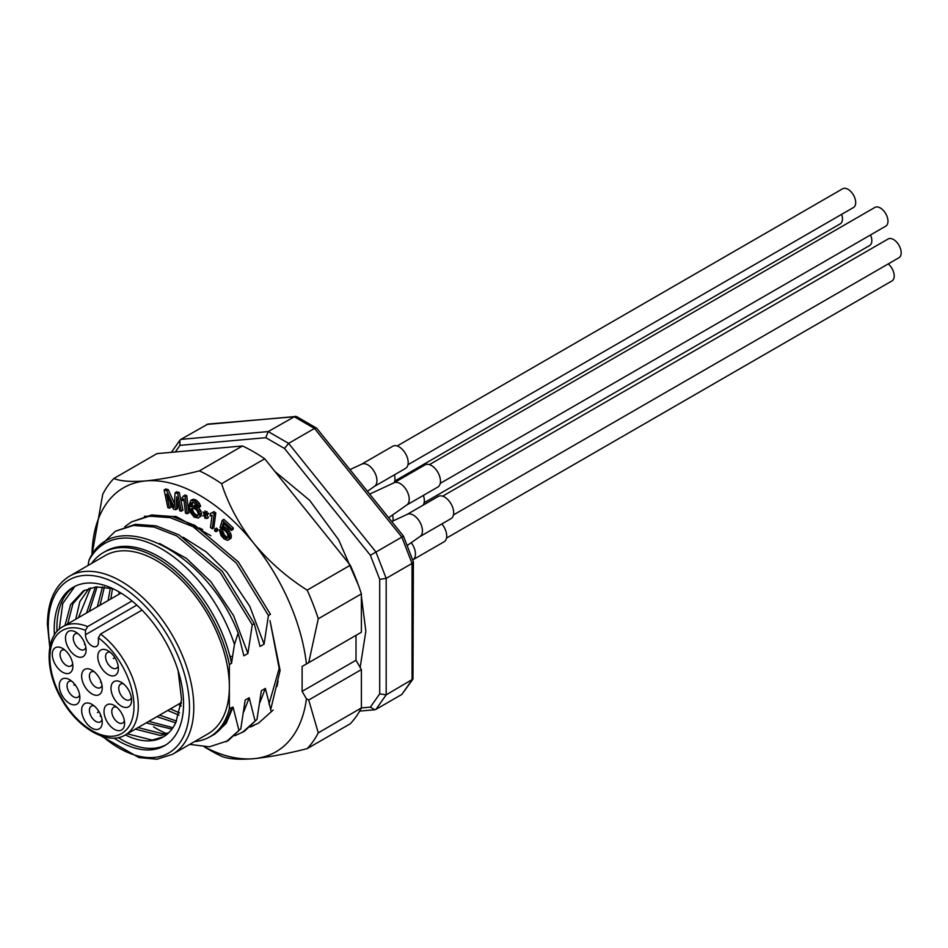 <?xml version="1.0" encoding="UTF-8"?>
<svg xmlns="http://www.w3.org/2000/svg" width="948" height="948" viewBox="0 0 948 948"><rect width="100%" height="100%" fill="white"/><g stroke="black" fill="none" stroke-linecap="round" stroke-linejoin="round"><path stroke-width="1.42" d="M118.145 665.946A9.065 5.238 60 0 1 116.497 668.257A9.065 5.238 60 0 1 106.105 660.033A9.065 5.238 60 0 1 107.432 652.556A9.065 5.238 60 0 1 110.252 652.283M117.493 663.245A14.552 8.402 60 0 1 118.382 668.589A14.552 8.402 60 0 1 108.084 674.538A14.552 8.402 60 0 1 97.798 656.703A14.552 8.402 60 0 1 108.084 650.766A14.552 8.402 60 0 1 117.493 663.245M131.357 697.515A9.065 5.238 60 0 1 130.99 698.463A9.065 5.238 60 0 1 129.71 699.825A9.065 5.238 60 0 1 121.498 695.915A9.065 5.238 60 0 1 119.365 685.487A9.065 5.238 60 0 1 120.645 684.112A9.065 5.238 60 0 1 123.465 683.852M130.623 704.625A14.552 8.402 60 0 1 118.346 703.89A14.552 8.402 60 0 1 111.106 686.613A14.552 8.402 60 0 1 121.297 682.323A14.552 8.402 60 0 1 131.582 700.157A14.552 8.402 60 0 1 130.623 704.625M124.378 720.693A9.065 5.238 60 0 1 122.73 723.016A9.065 5.238 60 0 1 119.958 723.3A9.065 5.238 60 0 1 112.67 715.728A9.065 5.238 60 0 1 113.653 707.303A9.065 5.238 60 0 1 116.426 707.018A9.065 5.238 60 0 1 116.486 707.03M117.149 730.458A14.552 8.402 60 0 1 104.114 713.169A14.552 8.402 60 0 1 114.317 705.513A14.552 8.402 60 0 1 124.603 723.336A14.552 8.402 60 0 1 117.149 730.458M102.005 719.556A9.065 5.238 60 0 1 100.358 721.866A9.065 5.238 60 0 1 92.335 718.205A9.065 5.238 60 0 1 91.292 706.165A9.065 5.238 60 0 1 94.113 705.893M86.339 722.98A14.552 8.402 60 0 1 82.073 707.184A14.552 8.402 60 0 1 91.944 704.364A14.552 8.402 60 0 1 102.242 722.198A14.552 8.402 60 0 1 96.85 729.533A14.552 8.402 60 0 1 86.339 722.98M79.632 694.872A9.065 5.238 60 0 1 77.985 697.183A9.065 5.238 60 0 1 71.42 695.18A9.065 5.238 60 0 1 67.107 686.696A9.065 5.238 60 0 1 68.92 681.47A9.065 5.238 60 0 1 71.752 681.209M59.38 687.336A14.552 8.402 60 0 1 69.571 679.68A14.552 8.402 60 0 1 79.869 697.515A14.552 8.402 60 0 1 70.294 703.843A14.552 8.402 60 0 1 59.38 687.336M72.652 663.624A9.065 5.238 60 0 1 71.313 665.733A9.065 5.238 60 0 1 71.005 665.934A9.065 5.238 60 0 1 62.094 660.969A9.065 5.238 60 0 1 61.632 650.435A9.065 5.238 60 0 1 61.94 650.221A9.065 5.238 60 0 1 64.76 649.961M54.83 648.041A14.552 8.402 60 0 1 62.592 648.432A14.552 8.402 60 0 1 72.889 666.266A14.552 8.402 60 0 1 58.989 669.371A14.552 8.402 60 0 1 54.83 648.041M132.021 600.949L87.631 626.581L85.474 630.337L85.474 634.733A9.148 5.285 -120 0 0 89.468 643.941A9.148 5.285 -120 0 0 96.518 646.394A9.148 5.285 -120 0 0 98.414 642.211L98.414 637.803L100.571 634.046A62.497 36.083 60 0 1 136.05 688.995A62.497 36.083 60 0 1 125.349 734.901L181.388 702.551M142.022 610.109L100.571 634.046M91.944 670.141L91.944 670.141A14.552 8.402 60 0 1 102.242 687.975A14.552 8.402 60 0 1 91.944 693.912A14.552 8.402 60 0 1 81.647 676.09A14.552 8.402 60 0 1 91.944 670.141L91.944 670.141M75.804 632.126L75.804 632.126A14.552 8.402 60 0 1 86.09 649.949A14.552 8.402 60 0 1 75.804 655.898A14.552 8.402 60 0 1 65.507 638.063A14.552 8.402 60 0 1 75.804 632.126M85.865 647.306A9.065 5.238 60 0 1 84.218 649.617A9.065 5.238 60 0 1 79.679 649.167A9.065 5.238 60 0 1 73.754 641.18A9.065 5.238 60 0 1 75.141 633.916A9.065 5.238 60 0 1 77.973 633.643M102.005 685.333A9.065 5.238 60 0 1 100.358 687.644A9.065 5.238 60 0 1 95.819 687.193A9.065 5.238 60 0 1 89.894 679.206A9.065 5.238 60 0 1 91.292 671.931A9.065 5.238 60 0 1 94.113 671.67M238.149 633.098C206.925 551.582 113.772 504.135 89.088 559.984L88.958 560.422A113.606 65.59 60 0 1 161.705 548.987A113.606 65.59 60 0 1 234.464 644.427L238.149 633.098L243.873 655.815L247.914 653.48L252.263 624.827L220.197 572.45L176.814 535.952L153.979 527.005L133.443 525.465L115.383 531.224L101.14 544.97M273.154 710.064L258.52 723.146L250.983 726.429M271.128 711.225L265.381 688.414L261.34 690.736L256.979 719.39L244.371 731.311L234.808 735.766M256.979 719.39L242.344 732.472M254.965 720.563L249.206 697.74L245.165 700.074L240.816 728.728L228.207 740.637L209.425 746.811L189.695 744.393M240.816 728.728L226.181 741.81M115.383 531.224L135.457 524.303L156.005 525.844L178.84 534.791L222.223 571.277L254.289 623.665L252.263 624.827M124.852 526.638L131.547 521.886L149.606 516.139L170.142 517.679L192.989 526.626L236.372 563.112L268.426 615.501L270.453 614.328L238.386 561.951L195.004 525.453L172.169 516.506L151.633 514.965L131.547 521.886M91.624 563.408A106.389 61.43 -120 0 1 103.415 552.554A106.389 61.43 -120 0 1 176.245 572.165A106.389 61.43 -120 0 1 229.357 664.584L229.357 686.696A102.882 59.404 -120 0 0 184.457 583.162A102.882 59.404 -120 0 0 105.169 555.587L69.607 576.123A102.882 59.404 60 0 1 172.489 635.527A102.882 59.404 60 0 1 172.489 754.335L208.05 733.799A102.882 59.404 -120 0 0 229.357 686.696L229.357 708.808L231.513 707.564A106.389 61.43 60 0 1 211.961 735.589L209.804 736.833A106.389 61.43 -120 0 0 229.357 708.808M199.293 527.894L202.659 529.553M183.118 537.22L206.178 551.855L226.939 572.26L249.774 606.329L264.077 644.154L268.426 615.501M254.289 623.665L260.036 646.477L264.077 644.154M159.572 543.488L186.401 558.384L210.776 581.586L233.611 615.667L247.914 653.48M212.068 735.66A106.508 61.49 60 0 0 231.573 707.931L233.042 707.078L226.217 723.312L214.947 734.013L212.068 735.66A106.508 61.49 60 0 1 209.437 737.046M249.206 697.74L243.766 711.77M181.281 703.665L180.523 703.049M265.381 688.414L259.93 702.432M276.97 686.411L278.084 681.067M231.739 662.818L230.103 656.502A106.508 61.49 60 0 1 231.573 662.925L234.464 644.427M238.801 729.889L233.042 707.078M230.103 656.502L232.461 656.265M88.046 565.482L88.958 560.422M103.415 552.554L105.572 551.309A106.389 61.43 60 0 1 178.402 570.921A106.389 61.43 60 0 1 231.513 663.339L231.573 662.925M229.357 664.584L231.513 663.339M194.506 741.62A106.389 61.43 -120 0 0 209.804 736.833M165.947 744.867A91.458 52.804 60 0 1 118.263 737.568M56.999 631.463A91.458 52.804 60 0 1 74.525 586.528M113.95 738.077A91.458 52.804 -120 0 0 164.62 745.673A91.458 52.804 -120 0 0 183.557 703.807A91.458 52.804 -120 0 0 143.634 611.768A91.458 52.804 -120 0 0 73.162 587.274A91.458 52.804 -120 0 0 54.403 634.947M302.116 691.365L302.116 666.468L355.998 635.361L355.998 660.246L302.116 691.365L306.441 698.854L308.704 700.003L318.279 732.84L361.389 707.943L370.372 707.137L374.709 709.768L375.965 709.365L401.834 694.434L412.961 679.088L413.387 561.856L403.481 536.165L316.739 428.259L296.594 416.575L207.956 424.064L180.831 439.386L179.871 440.275L179.966 445.359L175.309 451.983M375.965 709.365L386.18 694.848L412.961 679.088M370.372 707.137L379.71 693.841L386.18 694.848L386.18 578.363L412.048 563.432L413.387 561.856M379.71 693.841L379.71 579.37L386.18 578.363L375.965 552.044L403.481 536.165M379.71 579.37L370.372 555.279L375.965 552.044L288.607 443.38L314.475 428.437L316.514 428.069M370.372 555.279L284.507 448.475L288.607 443.38L268.189 431.589L295.219 416.267M153.564 726.867A102.882 59.404 -120 0 0 167.393 734.001M180.831 439.386L268.189 431.589L265.819 437.692L179.966 445.359M163.542 736.774L152.13 740.092L127.269 733.799M67.687 623.879L72.925 603.769L84.728 590.166M168.626 732.875L162.902 733.87L138.041 727.578M78.459 617.646L90.605 587.89M172.963 727.685L148.824 721.357M89.242 611.424L97.134 586.788M176.589 721.084L159.596 715.124M100.014 605.203L104.398 586.954M179.61 712.955L170.379 708.903M110.797 598.982L112.492 588.542M178.117 670.686L181.578 699.517L175.83 722.53A83.211 48.04 60 0 1 163.186 736.975A83.211 48.04 60 0 1 125.361 734.901C108.297 745.78 77.997 728.728 61.656 699.328C44.52 670.52 44.983 635.966 62.852 626.664A62.497 36.083 60 0 1 87.631 626.581M64.985 625.431L70.626 604.551L83.353 590.912L95.985 586.895L112.871 588.649M167.417 733.977L160.2 735.423L135.351 729.13M75.769 619.21L79.893 601.518L89.065 588.353M171.944 729.119L146.122 722.909M86.541 612.989L95.428 586.954M175.676 722.874L156.906 716.688M97.324 606.767L102.502 586.788M178.971 715.159L167.678 710.467M108.096 600.546L110.383 587.997M181.068 705.573L178.461 704.245M118.879 594.313L119.116 591.931M74.951 586.314L62.746 603.509L59.262 629.223M73.837 685.06L75.271 684.954M84.87 643.609L84.419 644.391M98.876 711.474L97.419 712.635M100.133 716.238L100.915 715.61M113.262 658.457L115.087 657.971M226.773 538.44L222.875 535.928L220.955 531.638L219.284 530.098L221.133 535.762L224.131 538.879L227.271 540.336L229.428 539.104L229.641 536.07L226.691 530.465L221.879 527.455L223.242 522.976L231.348 530.453L231.774 529.055L222.27 520.274L220.054 527.574L224.581 530.323L227.295 533.179L228.29 536.971L226.773 538.44L227.876 537.812M225.754 538.227L228.148 537.457M224.558 537.48L226.169 536.544L227.378 537.291M222.875 535.928L224.498 534.992L222.579 530.714L220.896 529.162L219.284 530.098M226.169 536.544L224.498 534.992M221.844 534.613L223.455 533.688M221.18 533.286L222.792 532.349M220.955 531.638L222.579 530.714M228.444 539.993L231.051 538.168L231.265 535.134L228.314 529.529L223.491 526.531L224.285 523.936M229.428 539.104L231.051 538.168M229.772 537.978L231.395 537.054M229.641 536.07L231.265 535.134M229.143 534.174L230.767 533.238M228.006 532.041L229.617 531.105M226.691 530.465L228.314 529.529M225.008 528.913L226.631 527.989M223.527 527.906L225.15 526.97M221.879 527.455L223.491 526.531M231.348 530.453L232.971 529.517L233.398 528.119L223.894 519.35L222.27 520.274M231.774 529.055L233.398 528.119M214.793 529.031L216.227 530.193L215.931 531.71L214.497 530.548L214.793 529.031L216.405 528.095L217.839 529.257L216.227 530.193M215.931 531.71L217.554 530.773L217.839 529.257M212.447 512.584L214.177 513.863L212.21 528.747L210.468 527.455L212.103 515.108L210.077 516.044L210.42 513.508L214.058 511.647L210.42 513.508M212.21 528.747L213.821 527.811L215.788 512.927L214.177 513.863M215.788 512.927L214.058 511.647M205.005 518.426L204.578 515.724L202.742 515.89L204.614 515.06L203.002 511.92L204.661 514.397L204.815 512.086L205.396 512.477L205.242 514.788L207.079 514.622L205.195 515.451L206.818 518.592L205.159 516.115L205.005 518.426L206.036 517.821M205.396 512.477L207.019 511.541L204.815 512.086M205.396 511.754L204.934 510.854M202.742 515.89L204.519 514.883M206.818 518.592L208.43 517.655L206.913 514.705M207.079 514.622L208.69 513.697L206.865 513.852L207.019 511.541M206.806 514.1L208.43 513.164M205.242 514.788L206.865 513.852M191.318 508.721L191.413 511.873L192.93 514.409L195.857 516.316L197.575 516.198L198.381 514.563L197.421 511.292L195.632 509.301L193.593 508.211L191.318 508.721L192.089 508.27M191.058 509.621L192.835 508.116M191.093 510.676L192.705 509.74L192.669 508.685M191.413 511.873L193.037 510.948L192.705 509.74M192.029 513.235L193.653 512.311L193.037 510.948M192.93 514.409L194.553 513.472L193.653 512.311M193.819 515.226L195.43 514.29L194.553 513.472M195.857 516.316L197.48 515.38L195.43 514.29M196.722 516.435L197.907 515.748M198.12 515.463L197.48 515.38M199.009 507.31L193.392 502.25L191.129 503.115L190.655 505.959L190.678 506.659L193.819 506.623L196.757 508.519L199.791 513.934L201.414 512.998L201.474 514.752L198.499 518.07L194.162 517.134L190.287 512.311L189.197 505.177L190.761 500.508L193.629 500.663L195.252 499.726L196.414 500.343L194.802 501.279L197.765 504.241L199.009 507.31L200.621 506.374L199.376 503.305L196.414 500.343M194.802 501.279L193.629 500.663M199.85 515.688L199.791 513.934M196.757 508.519L198.369 507.595L196.9 506.457L195.288 507.393M199.151 511.873L200.775 510.936L199.862 509.42L198.251 510.356M199.862 509.42L198.369 507.595M193.819 506.623L195.442 505.687L196.9 506.457M192.373 506.185L190.678 506.659M195.442 505.687L193.996 505.26M190.655 505.959L192.266 505.023L192.29 505.722M190.868 504.016L192.752 502.167M192.266 505.023L192.491 503.08M191.129 503.115L192.752 502.179M198.677 506.102L200.301 505.177M197.765 504.241L199.376 503.305M196.272 502.404L197.883 501.48M192.183 500.236L193.795 499.3L192.373 499.572L190.761 500.508M195.252 499.726L193.795 499.3M198.499 518.07L201.474 514.752M199.329 517.134L200.94 516.198M201.414 512.998L200.775 510.936M183.438 495.887L185.168 496.598L187.183 513.769L185.453 513.058L183.782 498.814L182.348 500.663L182.004 497.736L185.05 494.951L186.78 495.662L185.168 496.598M182.348 500.663L183.888 499.762M187.183 513.769L188.806 512.832L186.78 495.662M181.352 511.173L179.67 510.735L176.719 496.764L175.736 509.728L173.484 509.147L166.587 494.157L169.538 508.14L167.855 507.701L164.111 489.95L166.635 490.602L174.207 507.547L175.072 492.77L177.608 493.422L181.352 511.173L182.976 510.237L179.219 492.486L176.695 491.834L175.072 492.77M177.608 493.422L179.219 492.486M166.635 490.602L168.258 489.666L165.722 489.014L164.111 489.95M174.444 503.53L168.258 489.666M169.538 508.14L171.161 507.204L169.941 501.456M175.736 509.728L177.347 508.792L177.857 502.144M270.666 709.768L280.122 670.449L270.002 620.656L279.174 668.518L268.971 704.115M254.479 725.149L250.284 727.057M144.428 516.269L176.103 516.494L210.871 535.679M178.615 704.151A121.937 70.401 -120 0 0 180.985 706.165M318.279 618.771L308.704 662.664L361.389 632.245L361.389 593.886L318.279 618.771A167.666 96.803 60 0 0 307.164 590.13C286.628 577.095 268.77 561.429 253.614 543.133A152.427 87.998 60 0 1 306.441 663.979L308.704 662.664M221.619 483.705C228.409 504.668 239.074 524.481 253.614 543.133A152.427 87.998 60 0 0 145.838 480.909C131.298 482.058 120.633 481.252 113.843 478.515A167.666 96.803 60 0 0 102.716 494.323L91.968 555.09A152.427 87.998 60 0 1 145.838 480.909C160.994 479.404 178.84 476.062 199.388 470.872A167.666 96.803 60 0 1 221.619 483.705L264.729 458.808A167.666 96.803 -120 0 0 242.498 445.975L199.388 470.872M306.441 698.854A152.427 87.998 60 0 1 253.614 758.696A152.427 87.998 60 0 1 204.519 746.905M318.279 732.84A167.666 96.803 60 0 1 307.164 748.647C286.64 753.85 268.794 757.191 253.614 758.696C239.074 759.846 228.409 759.04 221.619 756.291A167.666 96.803 60 0 1 210.503 750.484L204.294 746.894M306.441 663.979L302.116 666.468M361.389 593.886A167.666 96.803 -120 0 0 350.274 565.233L307.164 590.13M350.274 565.233L264.729 458.808M242.498 445.975L156.953 453.618L113.843 478.515M307.164 748.647L350.274 723.762A167.666 96.803 -120 0 0 361.389 707.943L361.389 669.584L355.998 660.246M308.704 700.003L361.389 669.584M101.009 681.636L100.571 682.418M423.045 505.213A12.798 7.394 -120 0 0 423.389 495.389M392.792 521.068A12.798 7.394 -120 0 0 392.591 514.942M406.728 505.011L437.822 487.059A12.798 7.394 -120 0 0 439.789 476.797A12.798 7.394 -120 0 0 431.423 465.515A12.798 7.394 -120 0 0 425.024 464.887L393.93 482.828M406.574 505.106A12.798 7.394 -120 0 0 406.893 504.905A12.798 7.394 -120 0 0 408.434 494.548A12.798 7.394 -120 0 0 400.163 483.563A12.798 7.394 -120 0 0 394.107 482.757A12.798 7.394 -120 0 0 393.764 482.923M394.202 482.674A12.798 7.394 -120 0 0 394.404 474.853M374.448 486.371L405.543 468.419A12.798 7.394 -120 0 0 407.498 458.157A12.798 7.394 -120 0 0 399.132 446.875A12.798 7.394 -120 0 0 392.733 446.247L361.638 464.188M374.282 486.466A12.798 7.394 -120 0 0 374.602 486.265A12.798 7.394 -120 0 0 376.155 475.908A12.798 7.394 -120 0 0 367.883 464.923A12.798 7.394 -120 0 0 361.816 464.117A12.798 7.394 -120 0 0 361.484 464.283M412.961 559.758L444.055 541.806A12.798 7.394 -120 0 0 441.875 523.912M412.795 559.853A12.798 7.394 -120 0 0 413.115 559.652A12.798 7.394 -120 0 0 411.219 542.706M419.94 536.58L451.035 518.627A12.798 7.394 -120 0 0 452.99 508.365A12.798 7.394 -120 0 0 444.636 497.084A12.798 7.394 -120 0 0 438.225 496.444L407.142 514.397M419.774 536.675A12.798 7.394 -120 0 0 420.094 536.461A12.798 7.394 -120 0 0 421.647 526.116A12.798 7.394 -120 0 0 413.375 515.131A12.798 7.394 -120 0 0 407.308 514.314A12.798 7.394 -120 0 0 406.976 514.491M841.634 214.355A10.819 6.245 60 0 1 840.236 223.847L394.759 481.039M397.153 445.987L842.63 188.782A10.819 6.245 60 0 1 848.033 189.327A10.819 6.245 60 0 1 855.108 198.855A10.819 6.245 60 0 1 853.449 207.529L407.972 464.721M429.432 464.627L874.909 207.422A10.819 6.245 60 0 1 880.325 207.968A10.819 6.245 60 0 1 887.387 217.495A10.819 6.245 60 0 1 885.728 226.169L440.251 483.361M442.645 496.183L888.122 238.991A10.819 6.245 60 0 1 893.526 239.524A10.819 6.245 60 0 1 900.6 249.063A10.819 6.245 60 0 1 898.941 257.738L453.464 514.93M888.24 263.911A10.819 6.245 60 0 1 893.905 273.344A10.819 6.245 60 0 1 891.961 280.928L446.484 538.12M870.537 234.938A10.819 6.245 60 0 1 869.589 245.556L424.111 502.748M98.414 637.803A59.44 34.318 60 0 1 127.222 728.799A59.44 34.318 60 0 1 56.667 688.07A59.44 34.318 60 0 1 85.474 630.337M136.832 605.085L85.474 634.733M401.834 694.434L412.048 679.906L412.048 563.432L401.834 537.113L314.475 428.437L294.058 416.646L206.7 424.455M284.507 448.475L265.819 437.692M50.173 645.517A99.836 57.638 60 0 1 48.289 625.716A99.836 57.638 60 0 1 124.33 588.341A99.836 57.638 60 0 1 188.64 719.283A99.836 57.638 60 0 1 102.68 736.454M62.852 626.664L121.024 593.081M69.607 576.123C55.067 585.082 47.661 601.186 47.4 624.471L49.817 647.294M100.95 735.885L138.977 757.582L156.918 759.218L172.489 754.335M171.398 452.326L179.871 440.275M374.709 709.768L359.671 711.107M274.825 471.381L309.641 500.319L338.673 539.839L358.415 585.2M361.389 596.221L365.857 631.238L360.145 667.428M394.107 482.757L369.661 494.109M406.893 504.905L388.644 517.715M361.816 464.117L349.978 469.616M374.602 486.265L367.409 491.313M407.308 514.314L391.725 521.554M420.094 536.461L407.13 545.574"/></g></svg>
